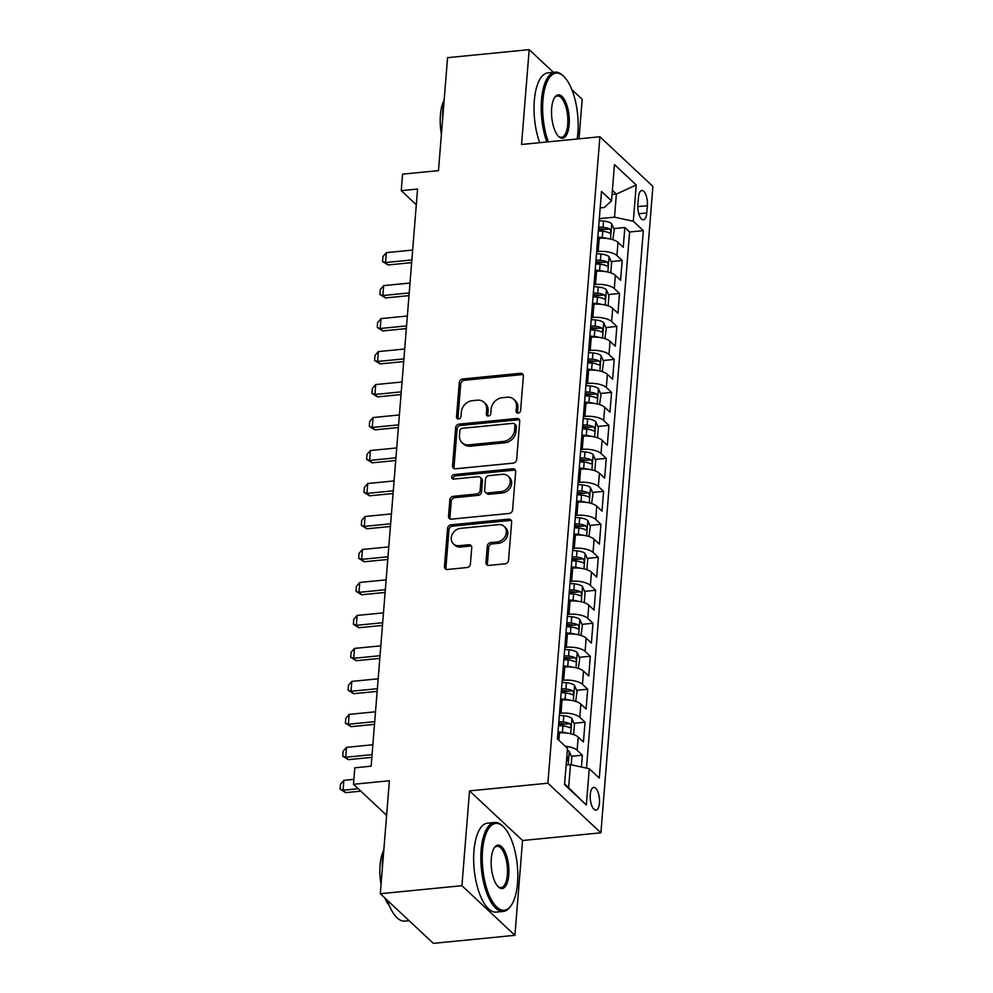 <?xml version="1.0" encoding="UTF-8"?>
<svg xmlns="http://www.w3.org/2000/svg" width="993" height="993" viewBox="0 0 993 993"><rect width="100%" height="100%" fill="white"/><g stroke="black" fill="none" stroke-linecap="round" stroke-linejoin="round"><path stroke-width="1.49" d="M518.172 413.1A2.458 2.048 -46.9 0 0 520.593 410.618L523.361 376.223A3.513 2.929 -46.9 0 0 520.419 373.294L462.738 378.966A3.513 2.929 -46.9 0 0 459.275 382.516L456.507 416.911A2.458 2.048 -46.9 0 0 461 416.477L461.348 412.021A11.233 9.384 -46.9 0 1 472.445 400.651L477.248 400.179A11.233 9.384 -46.9 0 1 484.087 402.339A11.233 9.384 -46.9 0 1 486.669 409.538L486.309 413.982A2.458 2.048 -46.9 0 0 490.79 413.547L491.15 409.091A11.233 9.384 -46.9 0 1 502.235 397.721L507.051 397.25A11.233 9.384 -46.9 0 1 513.89 399.422A11.233 9.384 -46.9 0 1 516.472 406.609L516.112 411.052A2.458 2.048 -46.9 0 0 518.172 413.1M599.437 803.076A11.444 4.543 84.4 0 0 593.74 787.399A11.444 4.543 84.4 0 0 590.276 794.499A11.444 4.543 84.4 0 0 595.974 810.176A11.444 4.543 84.4 0 0 599.437 803.076M485.962 562.472A3.513 2.929 -46.9 0 0 488.904 565.402L505.089 563.813A3.513 2.929 -46.9 0 0 508.553 560.263L511.631 522.057A3.513 2.929 -46.9 0 0 508.689 519.14L451.008 524.8A3.513 2.929 -46.9 0 0 447.545 528.35L444.467 566.556A3.513 2.929 -46.9 0 0 447.409 569.473L466.958 567.549A3.513 2.929 -46.9 0 0 470.421 563.999L471.737 547.652A3.513 2.929 -46.9 0 0 468.795 544.735L459.101 545.691A9.384 7.845 -46.9 0 1 453.379 543.879A9.384 7.845 -46.9 0 1 452.1 534.594A9.384 7.845 -46.9 0 1 460.491 528.363L498.461 524.639A9.384 7.845 -46.9 0 1 504.183 526.439A9.384 7.845 -46.9 0 1 505.474 535.736A9.384 7.845 -46.9 0 1 497.071 541.955L490.741 542.575A3.513 2.929 -46.9 0 0 487.278 546.125L485.962 562.472L487.402 563.813A3.513 2.929 -46.9 0 0 487.625 565.24M553.399 72.328L529.182 49.65L447.57 57.668L438.484 170.622L402.575 174.147L401.246 190.644L417.569 189.042L371.134 766.186L354.811 767.8L353.483 784.284L386.612 815.303M461.919 885.694L514.92 935.332L522.554 840.512L469.54 790.887L461.919 885.694L380.307 893.712L389.393 780.759L353.483 784.284M469.54 790.887L547.888 783.192L599.896 136.773L652.91 186.411L600.902 832.817L547.888 783.192M529.182 49.65L521.548 144.469L599.896 136.773M513.195 463.135A3.513 2.929 -46.9 0 0 516.658 459.585L519.724 421.38A3.513 2.929 -46.9 0 0 516.782 418.463L459.114 424.123A3.513 2.929 -46.9 0 0 455.638 427.673L452.572 465.878A3.513 2.929 -46.9 0 0 455.514 468.795L513.195 463.135M515.677 471.725L512.599 509.918A3.513 2.929 -46.9 0 1 509.136 513.468L451.467 519.14A3.513 2.929 -46.9 0 1 448.526 516.211L449.829 499.864A3.513 2.929 -46.9 0 1 453.304 496.314L476.69 494.017A3.513 2.929 -46.9 0 0 480.153 490.468L481.034 479.619A3.513 2.929 -46.9 0 0 478.08 476.702L453.727 479.085A2.458 2.048 -46.9 0 1 454.099 474.555L512.736 468.795A3.513 2.929 -46.9 0 1 515.677 471.725M514.92 935.332L433.308 943.35L380.307 893.712M579.006 138.821L582.196 99.288L571.819 89.569M581.426 767.018L582.37 755.189L571.323 756.269M565.24 746.24A14.299 5.412 4.6 0 1 577.144 750.286L578.211 737.091L583.437 741.994L585.026 722.196L573.979 723.289M558.6 724.803L565.178 724.158M559.518 713.371L561.008 713.222A14.299 5.412 4.6 0 1 579.8 717.306L580.855 704.111L586.093 709.014L587.682 689.216L576.635 690.309M561.256 691.823L572.514 690.706A9.471 3.587 -175.4 0 0 565.911 689.03L561.504 688.645M562.175 680.391L563.664 680.242A14.299 5.412 4.6 0 1 582.457 684.326L583.512 671.131L588.737 676.034L590.339 656.236L579.279 657.329M563.9 658.843L575.17 657.726A9.471 3.587 -175.4 0 0 568.567 656.05L564.161 655.665M564.818 647.411L566.32 647.262A14.299 5.412 4.6 0 1 585.1 651.346L586.168 638.151L591.394 643.054L592.982 623.256L581.935 624.349M566.556 625.863L577.827 624.746A9.471 3.587 -175.4 0 0 571.223 623.07L566.817 622.685M567.475 614.431L568.977 614.282A14.299 5.412 4.6 0 1 587.757 618.366L588.824 605.171L594.05 610.074L595.639 590.276L584.592 591.369M569.212 592.883L575.791 592.225M570.131 581.451L571.62 581.302A14.299 5.412 4.6 0 1 590.413 585.386L591.468 572.191L596.706 577.094L598.295 557.296L587.248 558.389M571.869 559.903L583.127 558.786A9.471 3.587 -175.4 0 0 576.523 557.11L572.117 556.725M572.787 548.471L574.277 548.322A14.299 5.412 4.6 0 1 593.069 552.406L594.124 539.211L599.362 544.114L600.951 524.316L589.904 525.409M574.513 526.923L585.783 525.806A9.471 3.587 -175.4 0 0 579.18 524.13L574.773 523.745M575.443 515.491L576.933 515.342A14.299 5.412 4.6 0 1 595.726 519.426L596.781 506.231L602.006 511.134L603.607 491.336L592.548 492.429M577.169 493.931L588.439 492.826A9.471 3.587 -175.4 0 0 581.836 491.15L577.429 490.765M578.087 482.511L579.589 482.362A14.299 5.412 4.6 0 1 598.369 486.446L599.437 473.251L604.663 478.154L606.251 458.356L595.204 459.449M579.825 460.951L586.404 460.305M580.744 449.531L582.233 449.382A14.299 5.412 4.6 0 1 601.026 453.466L602.093 440.271L607.319 445.174L608.908 425.376L597.86 426.469M582.481 427.971L593.752 426.866A9.471 3.587 -175.4 0 0 587.136 425.19L582.73 424.805M583.4 416.551L584.889 416.402A14.299 5.412 4.6 0 1 603.682 420.486L604.737 407.291L609.975 412.182L611.564 392.396L600.517 393.489M585.138 394.991L596.396 393.886A9.471 3.587 -175.4 0 0 589.792 392.21L585.386 391.825M586.056 383.571L587.546 383.422A14.299 5.412 4.6 0 1 606.338 387.506L607.393 374.311L612.619 379.202L614.22 359.416L603.161 360.509M587.782 362.011L599.052 360.906A9.471 3.587 -175.4 0 0 592.449 359.23L588.042 358.845M588.7 350.591L590.202 350.442A14.299 5.412 4.6 0 1 608.982 354.526L610.05 341.331L615.275 346.222L616.864 326.436L605.817 327.529M590.438 329.031L601.708 327.926A9.471 3.587 -175.4 0 0 595.105 326.25L590.698 325.865M591.356 317.611L592.858 317.462A14.299 5.412 4.6 0 1 611.638 321.546L612.706 308.351L617.931 313.242L619.52 293.456L608.473 294.549M593.094 296.051L604.365 294.946A9.471 3.587 -175.4 0 0 597.749 293.27L593.342 292.885M594.013 284.631L595.502 284.482A14.299 5.412 4.6 0 1 614.295 288.566L615.35 275.371L620.588 280.262L622.177 260.476L616.951 255.586A14.299 5.412 -175.4 0 0 598.158 251.502L596.669 251.651M595.75 263.071L607.021 261.966A9.471 3.587 -175.4 0 0 600.405 260.29L595.999 259.905M611.129 261.569L622.177 260.476M578.211 737.091A14.299 5.412 -175.4 0 0 559.419 733.008L557.929 733.157M580.855 704.111A14.299 5.412 -175.4 0 0 562.075 700.028L560.573 700.177M583.512 671.131A14.299 5.412 -175.4 0 0 564.719 667.048L563.23 667.197M586.168 638.151A14.299 5.412 -175.4 0 0 567.375 634.068L565.886 634.217M588.824 605.171A14.299 5.412 -175.4 0 0 570.032 601.088L568.542 601.237M591.468 572.191A14.299 5.412 -175.4 0 0 572.688 568.108L571.186 568.257M594.124 539.211A14.299 5.412 -175.4 0 0 575.344 535.128L573.842 535.277M596.781 506.231A14.299 5.412 -175.4 0 0 577.988 502.148L576.499 502.297M599.437 473.251A14.299 5.412 -175.4 0 0 580.644 469.168L579.155 469.317M602.093 440.271A14.299 5.412 -175.4 0 0 583.301 436.188L581.811 436.337M604.737 407.291A14.299 5.412 -175.4 0 0 585.957 403.208L584.455 403.357M607.393 374.311A14.299 5.412 -175.4 0 0 588.613 370.228L587.111 370.377M610.05 341.331A14.299 5.412 -175.4 0 0 591.257 337.248L589.768 337.397M612.706 308.351A14.299 5.412 -175.4 0 0 593.913 304.268L592.424 304.417M615.35 275.371A14.299 5.412 -175.4 0 0 596.57 271.288L595.068 271.437M638.474 197.359L637.891 204.62A11.084 4.406 84.4 0 0 643.414 219.801A11.084 4.406 84.4 0 0 646.766 212.936L647.349 205.675A11.084 4.406 84.4 0 0 641.826 190.482A11.084 4.406 84.4 0 0 638.474 197.359M564.62 783.986L568.617 787.734L570.479 764.647L589.259 768.731L599.288 778.115L643.34 230.649L633.311 221.253L614.518 217.169L599.325 218.671M589.259 768.731L586.342 805L564.57 784.619L567.487 748.337L557.458 738.953L601.51 191.475L611.539 200.859L614.456 164.59L636.228 184.971L633.311 221.253M586.491 768.123L629.624 231.99L624.833 227.496L623.244 247.282L618.006 242.391A14.299 5.412 -175.4 0 0 599.226 238.308L597.724 238.457M614.295 288.566L619.52 293.456M611.638 321.546L616.864 326.436M608.982 354.526L614.22 359.416M606.338 387.506L611.564 392.396M603.682 420.486L608.908 425.376M601.026 453.466L606.251 458.356M598.369 486.446L603.607 491.336M595.726 519.426L600.951 524.316M593.069 552.406L598.295 557.296M590.413 585.386L595.639 590.276M587.757 618.366L592.982 623.256M585.1 651.346L590.339 656.236M582.457 684.326L587.682 689.216M579.8 717.306L585.026 722.196M577.144 750.286L582.37 755.189M570.479 764.647L566.147 765.069M614.518 217.169L616.38 194.082L612.383 190.346M612.048 194.516L616.38 194.082L636.228 184.971M600.182 207.909L604.203 207.512L611.539 200.859M522.554 840.512L600.902 832.817M401.246 190.644L416.303 204.744M598.394 230.091L609.665 228.986A9.471 3.587 -175.4 0 0 603.061 227.31L598.655 226.925M613.786 228.589L624.833 227.496M629.624 231.99L643.34 230.649M586.342 805L568.617 787.734M517.589 413.088A2.458 2.048 -46.9 0 1 517.539 412.393L517.899 407.949A11.233 9.384 -46.9 0 0 515.317 400.762L513.89 399.422M484.087 402.339L485.515 403.679A11.233 9.384 -46.9 0 1 488.097 410.879L487.737 415.322A2.458 2.048 -46.9 0 0 487.799 416.005M523.137 374.795A3.513 2.929 -46.9 0 0 521.846 374.634L464.178 380.307A3.513 2.929 -46.9 0 0 460.715 383.857L457.947 418.252A2.458 2.048 -46.9 0 0 457.996 418.934M519.5 419.952A3.513 2.929 -46.9 0 0 518.222 419.803L460.541 425.463A3.513 2.929 -46.9 0 0 457.078 429.013L454 467.219A3.513 2.929 -46.9 0 0 454.235 468.646M514.957 425.376A2.458 2.048 -46.9 0 0 512.897 423.341L462.266 428.306A2.458 2.048 -46.9 0 0 459.846 430.801L459.461 435.493A11.233 9.384 -46.9 0 0 462.043 442.679A11.233 9.384 -46.9 0 0 468.882 444.839L503.488 441.438A11.233 9.384 -46.9 0 0 514.573 430.081L514.957 425.376L516.385 426.729A2.458 2.048 -46.9 0 0 515.826 425.153L514.386 423.812M462.043 442.679L463.483 444.02A11.233 9.384 -46.9 0 0 470.322 446.18L468.882 444.839M516.385 426.729L516.012 431.421A11.233 9.384 -46.9 0 1 504.928 442.779L470.322 446.18M480.227 477.372L481.655 478.713A3.513 2.929 -46.9 0 1 482.461 480.96L481.593 491.808A3.513 2.929 -46.9 0 1 478.129 495.358L454.732 497.654A3.513 2.929 -46.9 0 0 451.269 501.204L449.953 517.552A3.513 2.929 -46.9 0 0 450.177 518.979M515.454 470.297A3.513 2.929 -46.9 0 0 514.163 470.136L455.526 475.895A2.458 2.048 -46.9 0 0 453.156 479.073M500.969 491.634A9.384 7.845 -46.9 0 0 509.359 485.403A9.384 7.845 -46.9 0 0 508.081 476.119A9.384 7.845 -46.9 0 0 502.359 474.319L488.978 475.622A3.513 2.929 -46.9 0 0 485.515 479.185L484.646 490.021A3.513 2.929 -46.9 0 0 487.588 492.95L500.969 491.634L502.396 492.975A9.384 7.845 -46.9 0 0 510.787 486.744A9.384 7.845 -46.9 0 0 509.508 477.459L508.081 476.119M485.453 492.267L486.88 493.608A3.513 2.929 -46.9 0 0 489.015 494.291L487.588 492.95M502.396 492.975L489.015 494.291M504.183 526.439L505.623 527.779A9.384 7.845 -46.9 0 1 506.902 537.076A9.384 7.845 -46.9 0 1 498.511 543.295L492.18 543.916A3.513 2.929 -46.9 0 0 488.717 547.466L487.402 563.813M453.379 543.879L454.819 545.219A9.384 7.845 -46.9 0 0 460.541 547.031L459.101 545.691M471.514 546.224A3.513 2.929 -46.9 0 0 470.223 546.076L460.541 547.031M511.395 520.63A3.513 2.929 -46.9 0 0 510.117 520.481L452.436 526.141A3.513 2.929 -46.9 0 0 448.973 529.691L445.907 567.897A3.513 2.929 -46.9 0 0 446.13 569.324M612.818 239.685L614.245 229.668L611.651 223.686A9.471 3.587 -175.4 0 0 603.57 221.042L599.164 220.657M606.884 238.432A9.471 3.587 -175.4 0 0 602.242 237.538L597.836 237.141M598.518 228.675L602.813 229.06A4.828 1.825 4.6 0 1 604.973 229.445M598.332 230.873L602.739 231.27A9.471 3.587 4.6 0 1 609.354 232.945L609.938 233.082M609.354 232.945C611.092 232.61 611.204 231.282 609.665 228.986M412.666 250.062L386.314 252.644L385.52 262.537L411.859 259.955M388.102 264.957L382.553 261.494L385.52 262.537L388.102 264.957L411.648 262.649M382.553 261.494L382.95 256.542L386.314 252.644M577.156 139.008A43.618 17.34 84.4 0 0 577.876 132.901A43.618 17.34 84.4 0 0 564.036 76.684A43.618 17.34 84.4 0 0 542.923 100.169A43.618 17.34 84.4 0 0 548.335 141.838M546.845 141.987A44.685 17.762 -95.6 0 1 541.508 99.871A44.685 17.762 -95.6 0 1 555.05 72.166A44.685 17.762 -95.6 0 1 563.143 75.803L564.036 76.684M569.138 124.721A21.809 8.664 -95.6 0 1 558.575 136.463A21.809 8.664 -95.6 0 1 551.661 108.361A21.809 8.664 -95.6 0 1 554.739 97.351A21.809 8.664 -95.6 0 1 564.905 100.43A21.809 8.664 -95.6 0 1 569.138 124.721M558.128 135.991A20.729 8.242 84.4 0 0 561.442 137.27A20.729 8.242 84.4 0 0 567.723 124.41A20.729 8.242 84.4 0 0 557.396 95.998A20.729 8.242 84.4 0 0 554.392 97.897M442.63 119.036A44.685 17.762 -95.6 0 1 442.928 109.553A44.685 17.762 -95.6 0 1 444.094 100.889M441.413 134.278A32.173 12.797 -95.6 0 1 440.433 114.989A32.173 12.797 -95.6 0 1 444.156 100.094M539.671 142.694A44.685 17.762 -95.6 0 1 534.333 100.578A44.685 17.762 -95.6 0 1 547.875 72.874L555.05 72.166M517.514 883.211A43.618 17.34 84.4 0 0 503.662 826.983A43.618 17.34 84.4 0 0 482.548 850.48A43.618 17.34 84.4 0 0 491.014 899.062A43.618 17.34 84.4 0 0 511.345 905.219A43.618 17.34 84.4 0 0 517.514 883.211M511.345 905.219L510.65 906.261A44.685 17.762 -95.6 0 1 503.414 911.413A44.685 17.762 -95.6 0 1 481.146 850.169A44.685 17.762 -95.6 0 1 494.688 822.465A44.685 17.762 -95.6 0 1 502.781 826.102L503.662 826.983M508.776 875.019A21.809 8.664 -95.6 0 1 498.213 886.761A21.809 8.664 -95.6 0 1 491.287 858.66A21.809 8.664 -95.6 0 1 494.365 847.65A21.809 8.664 -95.6 0 1 504.543 850.728A21.809 8.664 -95.6 0 1 508.776 875.019M497.766 886.29A20.729 8.242 84.4 0 0 501.08 887.568A20.729 8.242 84.4 0 0 507.361 874.721A20.729 8.242 84.4 0 0 497.021 846.297A20.729 8.242 84.4 0 0 494.017 848.196M382.268 869.334A44.685 17.762 -95.6 0 1 382.553 859.851A44.685 17.762 -95.6 0 1 383.732 851.187M381.039 884.577A32.173 12.797 -95.6 0 1 380.058 865.288A32.173 12.797 -95.6 0 1 383.794 850.393M503.414 911.413L496.239 912.108A44.685 17.762 -95.6 0 1 473.959 850.877A44.685 17.762 -95.6 0 1 487.501 823.172L494.688 822.465M389.417 905.839A32.173 12.797 -95.6 0 1 384.812 897.933M409.091 920.672L404.834 921.094A44.685 17.762 -95.6 0 1 387.307 900.279M610.161 272.665L610.807 272.541L611.601 262.649L608.994 256.666A9.471 3.587 -175.4 0 0 600.914 254.022L596.508 253.637M604.228 271.412A9.471 3.587 -175.4 0 0 599.586 270.518L595.179 270.121M595.862 261.656L600.169 262.04A4.828 1.825 4.6 0 1 602.317 262.425M595.688 263.853L600.095 264.25A9.471 3.587 4.6 0 1 606.698 265.925L607.282 266.062M606.698 265.925C608.436 265.59 608.548 264.262 607.021 261.966M410.01 283.042L383.658 285.624L382.864 295.517L409.215 292.935M385.445 297.937L379.897 294.474L382.864 295.517L385.445 297.937L408.992 295.629M379.897 294.474L380.294 289.522L383.658 285.624M607.505 305.645L608.15 305.521L608.945 295.629L606.338 289.646A9.471 3.587 -175.4 0 0 598.258 287.002L593.851 286.617M601.572 304.392A9.471 3.587 -175.4 0 0 596.93 303.498L592.523 303.101M593.206 294.636L597.513 295.02A4.828 1.825 4.6 0 1 599.66 295.405M593.032 296.833L597.438 297.23A9.471 3.587 4.6 0 1 604.042 298.905L604.625 299.042M604.042 298.905C605.792 298.57 605.891 297.242 604.365 294.946M407.353 316.022L381.002 318.604L380.207 328.497L406.559 325.915M382.789 330.917L377.241 327.454L380.207 328.497L382.789 330.917L406.336 328.609M377.241 327.454L377.638 322.502L381.002 318.604M604.861 338.625L606.289 328.609L603.694 322.626A9.471 3.587 -175.4 0 0 595.601 319.982L591.195 319.597M598.916 337.372A9.471 3.587 -175.4 0 0 594.273 336.478L589.867 336.081M590.55 327.616L594.857 328A4.828 1.825 4.6 0 1 597.016 328.385M590.376 329.813L594.782 330.21A9.471 3.587 4.6 0 1 601.386 331.885L601.969 332.022M601.386 331.885C603.136 331.55 603.235 330.222 601.708 327.926M404.697 349.002L378.358 351.584L377.563 361.477L403.903 358.895M380.133 363.897L374.584 360.434L377.563 361.477L380.133 363.897L403.692 361.589M374.584 360.434L374.982 355.482L378.358 351.584M602.205 371.605L603.632 361.589L601.038 355.606A9.471 3.587 -175.4 0 0 592.945 352.962L588.551 352.577M596.259 370.352A9.471 3.587 -175.4 0 0 591.629 369.458L587.223 369.061M587.906 360.596L592.2 360.98A4.828 1.825 4.6 0 1 594.36 361.365M587.719 362.793L592.126 363.19A9.471 3.587 4.6 0 1 598.742 364.865L599.313 365.002M598.742 364.865C600.48 364.53 600.591 363.202 599.052 360.906M402.053 381.982L375.702 384.564L374.907 394.457L401.246 391.875M377.489 396.877L371.928 393.414L374.907 394.457L377.489 396.877L401.035 394.569M371.928 393.414L372.338 388.462L375.702 384.564M599.549 404.585L600.988 394.569L598.382 388.586A9.471 3.587 -175.4 0 0 590.301 385.942L585.895 385.557M593.615 403.332A9.471 3.587 -175.4 0 0 588.973 402.438L584.567 402.041M585.249 393.576L589.557 393.96A4.828 1.825 4.6 0 1 591.704 394.345M585.063 395.773L589.47 396.17A9.471 3.587 4.6 0 1 596.085 397.845L596.669 397.982M596.085 397.845C597.823 397.51 597.935 396.182 596.396 393.886M399.397 414.962L373.045 417.544L372.251 427.449L398.603 424.855M374.833 429.857L369.284 426.394L372.251 427.449L374.833 429.857L398.379 427.549M369.284 426.394L369.681 421.442L373.045 417.544M596.892 437.565L597.538 437.441L598.332 427.549L595.726 421.566A9.471 3.587 -175.4 0 0 587.645 418.922L583.239 418.537M590.959 436.312A9.471 3.587 -175.4 0 0 586.317 435.418L581.91 435.021M582.593 426.556L586.9 426.94A4.828 1.825 4.6 0 1 589.048 427.325M582.419 428.753L586.826 429.15A9.471 3.587 4.6 0 1 593.429 430.825L594.013 430.962M593.429 430.825C595.167 430.49 595.279 429.175 593.752 426.866M396.741 447.942L370.389 450.524L369.595 460.429L395.946 457.835M372.176 462.837L366.628 459.374L369.595 460.429L372.176 462.837L395.723 460.529M366.628 459.374L367.025 454.422L370.389 450.524M594.236 470.545L594.881 470.421L595.676 460.529L593.069 454.546A9.471 3.587 -175.4 0 0 584.989 451.902L580.582 451.517M588.303 469.292A9.471 3.587 -175.4 0 0 583.661 468.398L579.254 468.001M579.763 461.745L584.169 462.13A9.471 3.587 4.6 0 1 590.773 463.805C592.523 463.47 592.622 462.155 591.096 459.846A9.471 3.587 -175.4 0 0 584.48 458.17L580.086 457.785M579.937 459.536L584.244 459.92A4.828 1.825 4.6 0 1 586.391 460.305L591.096 459.846M394.084 480.922L367.745 483.504L366.938 493.409L393.29 490.815M369.52 495.817L363.972 492.354L366.938 493.409L369.52 495.817L393.079 493.509M363.972 492.354L364.369 487.402L367.745 483.504M591.592 503.525L593.02 493.509L590.425 487.526A9.471 3.587 -175.4 0 0 582.332 484.882L577.926 484.497M585.647 502.272A9.471 3.587 -175.4 0 0 581.004 501.378L576.61 500.981M577.281 492.516L581.588 492.9A4.828 1.825 4.6 0 1 583.747 493.285M577.107 494.725L581.513 495.11A9.471 3.587 4.6 0 1 588.117 496.785L588.7 496.922M588.117 496.785C589.867 496.45 589.966 495.135 588.439 492.826M391.428 513.902L365.089 516.484L364.294 526.389L390.634 523.795M366.864 528.797L361.315 525.334L364.294 526.389L366.864 528.797L390.423 526.489M361.315 525.334L361.713 520.382L365.089 516.484M588.936 536.505L590.363 526.489L587.769 520.506A9.471 3.587 -175.4 0 0 579.689 517.862L575.282 517.477M583.003 535.252A9.471 3.587 -175.4 0 0 578.36 534.358L573.954 533.961M574.637 525.496L578.931 525.88A4.828 1.825 4.6 0 1 581.091 526.265M574.451 527.705L578.857 528.09A9.471 3.587 4.6 0 1 585.473 529.765L586.056 529.902M585.473 529.765C587.211 529.43 587.322 528.115 585.783 525.806M388.784 546.882L362.433 549.464L361.638 559.369L387.978 556.775M364.22 561.777L358.672 558.314L361.638 559.369L364.22 561.777L387.766 559.469M358.672 558.314L359.069 553.362L362.433 549.464M586.28 569.486L586.925 569.361L587.719 559.469L585.113 553.486A9.471 3.587 -175.4 0 0 577.032 550.842L572.626 550.457M580.346 568.232A9.471 3.587 -175.4 0 0 575.704 567.338L571.298 566.941M571.98 558.476L576.288 558.86A4.828 1.825 4.6 0 1 578.435 559.245M571.807 560.685L576.201 561.07A9.471 3.587 4.6 0 1 582.817 562.746L583.4 562.882M582.817 562.746C584.554 562.41 584.666 561.095 583.127 558.786M386.128 579.862L359.776 582.444L358.982 592.349L385.334 589.755M361.564 594.757L356.015 591.294L358.982 592.349L361.564 594.757L385.11 592.449M356.015 591.294L356.413 586.342L359.776 582.444M583.623 602.466L584.269 602.341L585.063 592.449L582.457 586.466A9.471 3.587 -175.4 0 0 574.376 583.822L569.97 583.437M577.69 601.212A9.471 3.587 -175.4 0 0 573.048 600.318L568.641 599.921M569.15 593.665L573.557 594.05A9.471 3.587 4.6 0 1 580.16 595.726C581.91 595.39 582.01 594.075 580.483 591.766A9.471 3.587 -175.4 0 0 573.867 590.09L569.461 589.705M569.324 591.456L573.631 591.84A4.828 1.825 4.6 0 1 575.779 592.225L580.483 591.766M383.472 612.842L357.12 615.437L356.326 625.329L382.677 622.735M358.907 627.737L353.359 624.274L356.326 625.329L358.907 627.737L382.454 625.429M353.359 624.274L353.756 619.322L357.12 615.437M580.979 635.446L582.407 625.429L579.813 619.446A9.471 3.587 -175.4 0 0 571.72 616.802L567.313 616.417M575.034 634.192A9.471 3.587 -175.4 0 0 570.392 633.298L565.985 632.901M566.668 624.436L570.975 624.82A4.828 1.825 4.6 0 1 573.135 625.205M566.494 626.645L570.901 627.03A9.471 3.587 4.6 0 1 577.504 628.706L578.087 628.842M577.504 628.706C579.254 628.37 579.353 627.055 577.827 624.746M380.815 645.822L354.476 648.417L353.682 658.309L380.021 655.715M356.251 660.717L350.703 657.254L353.682 658.309L356.251 660.717L379.81 658.409M350.703 657.254L351.1 652.302L354.476 648.417M578.323 668.426L579.751 658.409L577.156 652.426A9.471 3.587 -175.4 0 0 569.063 649.782L564.669 649.397M572.378 667.172A9.471 3.587 -175.4 0 0 567.748 666.278L563.341 665.881M564.024 657.416L568.319 657.8A4.828 1.825 4.6 0 1 570.479 658.185M563.838 659.625L568.244 660.01A9.471 3.587 4.6 0 1 574.86 661.686L575.431 661.822M574.86 661.686C576.598 661.35 576.71 660.035 575.17 657.726M378.159 678.802L351.82 681.397L351.026 691.289L377.365 688.695M353.607 693.697L348.046 690.234L351.026 691.289L353.607 693.697L377.154 691.389M348.046 690.234L348.456 685.282L351.82 681.397M575.667 701.406L577.107 691.389L574.5 685.406A9.471 3.587 -175.4 0 0 566.42 682.762L562.013 682.377M569.734 700.152A9.471 3.587 -175.4 0 0 565.091 699.258L560.685 698.861M561.368 690.396L565.675 690.78A4.828 1.825 4.6 0 1 567.822 691.165M561.182 692.605L565.588 692.99A9.471 3.587 4.6 0 1 572.204 694.666L572.787 694.802M572.204 694.666C573.942 694.33 574.053 693.015 572.514 690.706M375.515 711.782L349.164 714.377L348.369 724.269L374.721 721.675M350.951 726.677L345.403 723.214L348.369 724.269L350.951 726.677L374.498 724.369M345.403 723.214L345.8 718.262L349.164 714.377M573.011 734.386L573.656 734.261L574.451 724.369L571.844 718.386A9.471 3.587 -175.4 0 0 563.763 715.742L559.357 715.357M567.077 733.132A9.471 3.587 -175.4 0 0 562.435 732.238L558.029 731.853M558.538 725.585L562.944 725.97A9.471 3.587 4.6 0 1 569.548 727.646C571.285 727.31 571.397 725.995 569.87 723.686A9.471 3.587 -175.4 0 0 563.254 722.01L558.848 721.626M558.711 723.376L563.019 723.76A4.828 1.825 4.6 0 1 565.166 724.145L569.87 723.686M372.859 744.762L346.507 747.357L345.713 757.249L372.065 754.655M348.295 759.657L342.746 756.194L345.713 757.249L348.295 759.657L371.841 757.349M342.746 756.194L343.144 751.254L346.507 747.357M571.198 764.796L571.794 757.349L569.188 751.366A9.471 3.587 -175.4 0 0 567.338 750.224M566.519 760.439A9.471 3.587 4.6 0 1 566.891 760.626C568.641 760.29 568.741 758.975 567.214 756.666A9.471 3.587 -175.4 0 0 566.829 756.492M353.88 779.344L343.863 780.337L343.057 790.229L358.237 788.74M345.638 792.637L340.09 789.174L343.057 790.229L345.638 792.637L360.819 791.148M340.09 789.174L340.487 784.234L343.863 780.337M558.836 740.232L559.419 733.008M561.008 713.222L562.075 700.028M563.664 680.242L564.719 667.048M566.32 647.262L567.375 634.068M568.977 614.282L570.032 601.088M571.62 581.302L572.688 568.108M574.277 548.322L575.344 535.128M576.933 515.342L577.988 502.148M579.589 482.362L580.644 469.168M582.233 449.382L583.301 436.188M584.889 416.402L585.957 403.208M587.546 383.422L588.613 370.228M590.202 350.442L591.257 337.248M592.858 317.462L593.913 304.268M595.502 284.482L596.57 271.288M598.158 251.502L599.226 238.308M616.951 255.586L618.006 242.391M637.816 206.618L647.349 205.675M638.784 213.718L646.766 212.936M517.899 407.949L516.472 406.609M487.737 415.322L486.309 413.982M488.097 410.879L486.669 409.538M457.947 418.252L456.507 416.911M460.715 383.857L459.275 382.516M464.178 380.307L462.738 378.966M521.846 374.634L520.419 373.294M517.539 412.393L516.112 411.052M454 467.219L452.572 465.878M457.078 429.013L455.638 427.673M460.541 425.463L459.114 424.123M518.222 419.803L516.782 418.463M504.928 442.779L503.488 441.438M516.012 431.421L514.573 430.081M449.953 517.552L448.526 516.211M451.269 501.204L449.829 499.864M454.732 497.654L453.304 496.314M478.129 495.358L476.69 494.017M481.593 491.808L480.153 490.468M482.461 480.96L481.034 479.619M455.526 475.895L454.099 474.555M514.163 470.136L512.736 468.795M488.717 547.466L487.278 546.125M492.18 543.916L490.741 542.575M498.511 543.295L497.071 541.955M470.223 546.076L468.795 544.735M445.907 567.897L444.467 566.556M448.973 529.691L447.545 528.35M452.436 526.141L451.008 524.8M510.117 520.481L508.689 519.14M610.496 239.052L611.713 223.835M603.061 227.31L603.57 221.042M602.242 237.538L602.739 231.27M607.84 272.032L609.057 256.815M600.405 260.29L600.914 254.022M599.586 270.518L600.095 264.25M605.184 305.012L606.413 289.795M597.749 293.27L598.258 287.002M596.93 303.498L597.438 297.23M602.528 337.992L603.756 322.775M595.105 326.25L595.601 319.982M594.273 336.478L594.782 330.21M599.871 370.972L601.1 355.755M592.449 359.23L592.945 352.962M591.629 369.458L592.126 363.19M597.227 403.952L598.444 388.735M589.792 392.21L590.301 385.942M588.973 402.438L589.47 396.17M594.571 436.932L595.8 421.715M587.136 425.19L587.645 418.922M586.317 435.418L586.826 429.15M591.915 469.912L593.144 454.695M584.48 458.17L584.989 451.902M583.661 468.398L584.169 462.13M589.259 502.892L590.487 487.675M581.836 491.15L582.332 484.882M581.004 501.378L581.513 495.11M586.615 535.872L587.831 520.655M579.18 524.13L579.689 517.862M578.36 534.358L578.857 528.09M583.958 568.852L585.175 553.635M576.523 557.11L577.032 550.842M575.704 567.338L576.201 561.07M581.302 601.832L582.531 586.615M573.867 590.09L574.376 583.822M573.048 600.318L573.557 594.05M578.646 634.812L579.875 619.595M571.223 623.07L571.72 616.802M570.392 633.298L570.901 627.03M575.99 667.793L577.218 652.575M568.567 656.05L569.063 649.782M567.748 666.278L568.244 660.01M573.346 700.773L574.562 685.555M565.911 689.03L566.42 682.762M565.091 699.258L565.588 692.99M570.69 733.753L571.918 718.535M563.254 722.01L563.763 715.742M562.435 732.238L562.944 725.97M568.182 764.871L569.262 751.515"/></g></svg>
